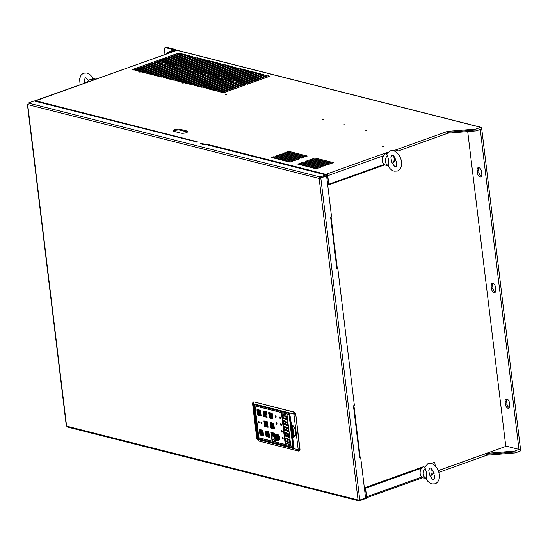 <?xml version="1.0" encoding="UTF-8"?>
<svg xmlns="http://www.w3.org/2000/svg" width="548" height="548" viewBox="0 0 548 548"><rect width="100%" height="100%" fill="white"/><g stroke="black" fill="none" stroke-linecap="round" stroke-linejoin="round"><path stroke-width="0.82" d="M263.218 432.769A0.637 0.37 -109.7 0 0 262.889 432.482L262.581 432.406A1.219 0.706 -109.7 0 0 261.711 431.29A1.219 0.706 -109.7 0 0 261.444 431.297A1.219 0.706 -109.7 0 0 261.273 431.413M274.192 434.975A1.219 0.706 -109.7 0 0 273.473 434.269A1.219 0.706 -109.7 0 0 273.205 434.276A1.219 0.706 -109.7 0 0 273.034 434.393M269.321 434.317A0.637 0.37 -109.7 0 0 268.993 434.03L268.684 433.954A1.219 0.706 -109.7 0 0 267.814 432.838A1.219 0.706 -109.7 0 0 267.547 432.845A1.219 0.706 -109.7 0 0 267.376 432.954M278.514 440.27A3.172 1.843 -109.7 0 0 278.583 440.256A3.172 1.843 -109.7 0 0 279.11 436.023A3.172 1.843 -109.7 0 0 278.281 434.852A3.172 1.843 -109.7 0 0 276.452 434.187L276.233 434.276M275.247 436.968L278.35 435.824L277.22 436.174L278.494 435.667L278.281 434.852M278.363 435.961L278.781 436.181L275.343 437.256L278.411 436.229M272.37 437.873L272.342 437.845A14.878 9.528 -164.1 0 1 271.65 436.941L271.698 436.633A3.021 1.754 -109.7 0 1 271.986 436.119A3.021 1.754 -109.7 0 1 274.486 436.804A3.021 1.754 -109.7 0 1 275.26 440.599A3.021 1.754 -109.7 0 1 274.966 441.126A3.021 1.754 -109.7 0 1 273.007 441.037A3.021 1.754 -109.7 0 1 272.904 440.941M272.007 436.085A3.035 1.76 70.3 0 1 272.445 435.77A3.035 1.76 70.3 0 1 274.747 437.14A3.035 1.76 70.3 0 1 275.295 440.599A3.035 1.76 70.3 0 1 274.493 441.483L272.808 440.866A2.692 1.569 70.3 0 0 274.541 440.962A2.692 1.569 70.3 0 0 274.555 440.948A2.692 1.569 70.3 0 0 274.343 437.414A2.692 1.569 70.3 0 0 271.911 436.455A2.692 1.569 70.3 0 0 271.897 436.475A2.671 1.548 70.3 0 0 271.897 436.503A2.671 1.548 70.3 0 0 271.65 436.941A2.692 1.569 70.3 0 1 271.897 436.475A2.671 1.548 70.3 0 1 274.322 437.434A2.671 1.548 70.3 0 1 274.534 440.928A2.671 1.548 70.3 0 1 274.521 440.948A2.671 1.548 70.3 0 1 272.438 440.469A2.671 1.548 70.3 0 1 271.548 437.304A2.692 1.569 70.3 0 1 271.541 437.297L271.541 437.297A2.692 1.569 70.3 0 0 272.808 440.866L271.541 437.311M275.384 441.181L277.651 440.318M275.548 440.996L277.151 440.339M278.774 439.804L275.534 440.859M276.582 440.325L275.665 440.626M276.589 440.311L277.398 440.01M275.795 440.503L278.911 439.448M276.733 440.044L275.767 440.366M275.781 440.304L279.007 439.174L275.781 440.304M275.85 440.003L277.822 439.414L275.836 440.071M275.932 439.886L279.048 438.804L275.877 439.749M278.083 439.017L278.487 438.571L275.891 439.414L278.521 438.667M275.952 439.537L277.774 439.037M278.151 438.647L275.87 439.058L278.261 438.379M275.939 439.174L278.172 438.558M277.555 438.482L279.028 437.729L275.822 438.695L278.898 437.763M275.897 438.804L278.226 438.16M277.021 438.277L275.74 438.325L278.911 437.283L275.74 438.325M277.288 437.784L278.87 437.03L277.069 437.763M275.719 438.242L278.87 437.03M278.843 436.934L275.637 437.955M275.589 437.674L278.706 436.55M275.432 437.311L278.363 436.468M275.302 437.181L278.363 436.057M274.404 435.934L277.48 434.756M274.219 435.872L277.172 434.612M273.973 435.722L277.014 434.352M273.726 435.612L276.699 434.304L273.651 435.496M277.055 435.413L274.651 436.167L277.055 435.4M274.589 436.105L277.596 434.941L274.507 436.119M278.144 435.496L274.959 436.626M277.096 435.831L277.829 435.194L274.74 436.359L277.973 435.27M274.884 436.427L277.178 435.715M277.966 435.359L277.24 435.783M278.357 435.66L275.158 436.927M175.12 50.909L175.031 50.183L168.113 52.656L167.613 53.594M174.148 49.93L167.188 52.423L168.113 52.656M166.318 54.06L167.188 52.423M174.141 49.841L165.037 47.539L164.284 48.69L164.989 54.533M175.031 50.183A1.706 0.507 -6.9 0 0 175.648 49.704A1.706 0.507 -6.9 0 0 175.257 49.443L166.16 47.135L165.037 47.539M96.03 79.2A6.124 4.644 104.2 0 0 94.975 78.933A6.124 4.644 104.2 0 0 90.81 81.07M87.338 82.316A5.686 4.309 104.2 0 1 88.769 80.056L92.187 79.035C93.372 78.782 93.475 78.672 92.502 78.72M80.124 84.892L79.57 78.802L81.166 74.898L83.604 73.137L86.865 73.014C89.399 73.727 91.502 75.645 93.167 78.761L94.975 78.933M391.608 161.893L390.93 157.536L391.813 155.42L392.238 155.433C394.492 153.796 398.478 167.044 395.759 166.448L395.341 166.434C394.848 166.948 393.608 165.434 391.608 161.893M392.526 163.804A5.686 4.309 -75.8 0 0 394.135 158.358A5.686 4.309 104.2 0 0 393.334 156.036M387.306 153.187A6.124 4.644 104.2 0 0 382.312 160.893A6.124 4.644 -75.8 0 0 386.032 165.243L387.84 165.414C389.539 168.565 391.642 170.483 394.142 171.168L397.403 171.044C405.362 167.058 400.896 152.961 393.437 150.707L390.169 150.83L386.621 154.598L387.32 155.714A5.686 4.309 104.2 0 0 385.422 161.475A5.686 4.309 -75.8 0 0 388.498 165.455C387.532 165.503 387.635 165.393 388.82 165.14M387.32 155.714C388.58 158.653 388.97 161.9 388.498 165.455M429.454 474.657L428.776 470.3L429.666 468.184L430.084 468.198C432.345 466.56 436.324 479.808 433.605 479.212L433.187 479.199C432.701 479.712 431.454 478.199 429.454 474.657M430.372 476.568A5.686 4.309 -75.8 0 0 431.982 471.122A5.686 4.309 104.2 0 0 431.18 468.8M425.159 465.951A6.124 4.644 104.2 0 0 420.158 473.657A6.124 4.644 -75.8 0 0 423.878 478.007L425.686 478.178C427.392 481.329 429.488 483.247 431.988 483.932L435.249 483.809C443.209 479.822 438.749 465.725 431.283 463.471L428.022 463.594L424.467 467.362L425.173 468.478A5.686 4.309 104.2 0 0 423.268 474.239A5.686 4.309 -75.8 0 0 426.351 478.219C425.378 478.267 425.488 478.157 426.666 477.904M425.173 468.478C426.426 471.417 426.824 474.664 426.351 478.219M397.423 150.282L397.903 151.077L447.915 133.191L476.226 130.883L480.993 129.177L480.274 129.677L518.963 449.381L505.756 446.031M394.813 151.221L397.793 150.152L397.903 151.077M438.215 470.588L505.797 446.415L467.697 131.575M438.249 470.67L486.658 453.354L514.976 451.045L519.346 449.244M477.466 173.134L477.13 170.359A3.418 1.987 -109.7 0 1 478.137 167.695A3.418 1.987 -109.7 0 1 481.445 171.456L481.781 174.23A3.418 1.987 -109.7 0 1 480.774 176.901A3.418 1.987 -109.7 0 1 477.466 173.134L478.959 172.599L478.623 169.825A3.418 1.987 70.3 0 1 478.979 167.695M481.425 176.367A3.418 1.987 70.3 0 1 478.959 172.599M491.46 288.803L491.124 286.029A3.418 1.987 -109.7 0 1 492.131 283.357A3.418 1.987 -109.7 0 1 495.44 287.125L495.776 289.899A3.418 1.987 -109.7 0 1 494.769 292.57A3.418 1.987 -109.7 0 1 491.46 288.803L492.953 288.269L492.618 285.494A3.418 1.987 70.3 0 1 492.981 283.364M495.419 292.029A3.418 1.987 70.3 0 1 492.953 288.269M505.462 404.472L505.119 401.698A3.418 1.987 -109.7 0 1 506.133 399.026A3.418 1.987 -109.7 0 1 509.441 402.787L509.777 405.568A3.418 1.987 -109.7 0 1 508.77 408.233A3.418 1.987 -109.7 0 1 505.462 404.472L506.955 403.938L506.619 401.163A3.418 1.987 70.3 0 1 506.975 399.026M509.421 407.698A3.418 1.987 70.3 0 1 506.955 403.938M479.884 129.575L480.274 129.677M447.805 132.287L447.915 133.191M393.498 150.721L447.593 131.369L447.709 132.294L476.116 129.958L476.226 130.883M514.976 451.045L515.086 451.977L486.768 454.278L486.658 453.354M438.832 472.397L486.788 455.237L486.672 454.313L515.086 451.977M519.737 449.339L518.963 449.381M480.63 129.307L481.021 129.41M447.593 131.369L475.911 129.061L480.774 127.328A0.973 0.74 -75.8 0 1 481.63 127.985L520.6 450.004A0.973 0.74 -75.8 0 1 519.963 451.196L515.106 452.936L514.99 452.004M475.911 129.061L476.02 129.992M205.699 144.953A1.219 0.925 104.2 0 0 204.979 144.836L206.528 144.658L325.889 174.908L320.094 176.983L319.142 178.436L27.688 104.572L66.603 426.125L358.056 499.988L319.142 178.436L326.615 175.99L331.547 216.707L330.608 217.035L330.725 217.967A1.219 0.363 173.1 0 0 331.163 217.625A1.219 0.363 173.1 0 0 330.882 217.433L330.67 217.515M331.163 217.625L337.205 267.588A1.219 0.363 173.1 0 1 336.767 267.931L336.691 268.924L337.815 268.52L354.385 405.472L353.268 405.876L353.563 406.732A1.219 0.363 173.1 0 0 354.008 406.39A1.219 0.363 173.1 0 0 353.727 406.205L353.323 406.349M431.194 463.45L434.776 462.259L435.222 465.889M422.775 466.944L365.324 487.494L366.468 496.981L365.502 497.324M384.737 164.866L328.704 184.909L327.56 175.422L326.238 175.894M393.752 161.639L394.327 161.434A1.219 0.706 -109.7 0 0 394.396 160.776L394.183 159.002M397.663 150.344L394.978 151.303M365.543 497.646L366.653 497.248L366.105 497.111M317.073 168.544L300.146 164.256L299.372 164.53M320.813 167.209L303.887 162.914L303.113 163.194M324.553 165.866L307.627 161.578L306.846 161.859M328.286 164.53L311.36 160.242L310.586 160.516M332.026 163.194L315.1 158.906L314.326 159.18M290.858 161.9L273.932 157.612L273.157 157.886M294.598 160.564L277.672 156.269L276.891 156.55M298.331 159.221L281.412 154.933L280.631 155.214M302.071 157.886L285.145 153.598L284.371 153.872M305.811 156.55L288.885 152.262L288.111 152.536M247.223 84.132L268.458 76.699M223.296 92.694L244.531 85.262M244.141 83.351L265.376 75.919M220.207 91.913L241.449 84.481M241.058 82.57L262.293 75.138M217.124 91.132L238.366 83.7M237.969 81.789L259.211 74.357M214.042 90.352L235.277 82.919M234.887 81.008L256.122 73.576M210.959 89.564L232.194 82.138M231.804 80.227L253.039 72.795M207.87 88.783L229.112 81.351M228.721 79.446L249.957 72.014M204.788 88.002L226.029 80.57M225.632 78.659L246.874 71.233M201.705 87.221L222.94 79.789M222.55 77.878L243.792 70.445M198.623 86.44L219.858 79.008M219.467 77.097L240.702 69.665M195.533 85.659L216.775 78.227M216.385 76.316L237.62 68.884M192.451 84.878L213.693 77.446M213.295 75.535L234.537 68.103M189.368 84.097L210.603 76.665M210.213 74.754L231.455 67.322M186.286 83.317L207.521 75.884M207.13 73.973L228.365 66.541M183.196 82.536L204.438 75.103M204.048 73.192L225.283 65.76M180.114 81.748L201.356 74.323M200.958 72.411L222.2 64.979M177.031 80.967L198.266 73.535M197.876 71.63L219.118 64.198M173.949 80.186L195.184 72.754M194.793 70.843L216.028 63.417M170.86 79.405L192.101 71.973M191.711 70.062L212.946 62.63M167.777 78.624L189.019 71.192M188.622 69.281L209.863 61.849M164.695 77.843L185.93 70.411M185.539 68.5L206.781 61.068M161.612 77.062L182.847 69.63M182.457 67.719L203.692 60.287M158.53 76.282L179.765 68.849M179.374 66.938L200.609 59.506M155.44 75.501L176.682 68.068M176.285 66.157L197.527 58.725M152.358 74.713L173.593 67.288M173.202 65.376L194.444 57.944M149.275 73.932L170.51 66.5M170.12 64.596L191.355 57.163M146.193 73.151L167.428 65.719M167.037 63.808L188.272 56.382M143.103 72.37L164.345 64.938M163.948 63.027L185.19 55.595M140.021 71.589L161.256 64.157M160.865 62.246L182.107 54.814M136.938 70.808L158.173 63.376M157.783 61.465L179.018 54.033M133.856 70.028L155.091 62.595M180.025 129.26L186.813 130.979A3.905 1.158 -6.9 0 1 187.697 131.582A3.905 1.158 -6.9 0 1 185.197 132.986A3.905 1.158 -6.9 0 1 180.833 133.116L174.045 131.397A3.905 1.158 -6.9 0 1 173.161 130.801A3.905 1.158 -6.9 0 1 175.661 129.397A3.905 1.158 -6.9 0 1 180.025 129.26L180.141 130.184A3.905 1.158 -6.9 0 0 173.545 131.219M187.423 132.082A3.905 1.158 -6.9 0 0 186.923 131.904L180.141 130.184M327.574 174.305L326.074 174.839L326.19 175.764L327.683 175.23L327.574 174.305L326.649 174.072L388.237 152.036M325.889 174.908L325.998 175.833L320.203 177.908L320.094 176.983L28.332 103.038L34.127 100.969L197.328 142.103M431.351 463.485L434.776 462.259M421.761 477.048L366.598 496.789L365.557 488.227A1.219 0.706 70.3 0 0 365.324 487.494M366.598 496.789A1.466 0.849 70.3 0 1 366.598 497.235M383.511 155.742L327.738 175.696A1.466 0.849 -109.7 0 0 327.642 175.244M394.026 157.742L393.882 156.536M328.704 184.909A1.219 0.706 -109.7 0 0 328.773 184.251L327.738 175.696M207.281 144.85A0.973 0.74 -75.8 0 1 207.774 144.405L206.247 144.761M206.219 144.583L200.671 143.172A1.466 0.432 -6.9 0 1 201 143.398A1.466 0.432 -6.9 0 1 200.472 143.809L204.979 144.836M365.201 498.146L365.269 498.707L366.763 498.173L366.653 497.248M486.788 455.237L515.106 452.936M300.037 163.331L297.79 164.133L316.299 168.818L318.539 168.017L300.037 163.331L300.146 164.256M303.77 161.989L301.53 162.79L320.032 167.483L322.279 166.681L303.77 161.989L303.887 162.914M307.51 160.653L305.27 161.454L323.772 166.147L326.019 165.345L307.51 160.653L307.627 161.578M311.25 159.317L309.01 160.119L327.512 164.811L329.759 164.003L311.25 159.317L311.36 160.242M314.99 157.975L312.744 158.783L331.252 163.468L333.492 162.667L314.99 157.975L315.1 158.906M273.815 156.687L271.575 157.488L290.077 162.174L292.324 161.372L273.815 156.687L273.932 157.612M277.555 155.344L275.315 156.153L293.817 160.838L296.064 160.037L277.555 155.344L277.672 156.269M281.295 154.009L279.055 154.81L297.557 159.502L299.804 158.701L281.295 154.009L281.412 154.933M285.035 152.673L282.795 153.474L301.297 158.167L303.544 157.358L285.035 152.673L285.145 153.598M288.775 151.337L286.529 152.139L305.037 156.824L307.277 156.022L288.775 151.337L288.885 152.262M382.483 146.748L383.669 146.775L382.483 146.748M365.475 130.212L366.667 130.239L365.475 130.212M343.884 124.739L345.076 124.773L343.884 124.739M322.299 119.265L323.484 119.3L322.299 119.265M225.379 94.708L226.564 94.736L225.379 94.708M182.196 83.762L183.388 83.796L182.196 83.762M139.021 72.822L140.206 72.85L139.021 72.822M244.148 84.269L245.997 84.735L223.563 92.763L221.714 92.29L244.148 84.269L244.264 85.193M268.082 75.706L269.931 76.179L247.497 84.2L245.648 83.734L268.082 75.706L268.191 76.631M241.065 83.488L242.915 83.954L220.481 91.982L218.631 91.509L241.065 83.488L241.175 84.413M264.992 74.925L266.842 75.398L244.408 83.419L242.559 82.954L264.992 74.925L265.109 75.85M237.983 82.707L239.832 83.173L217.398 91.201L215.549 90.728L237.983 82.707L238.092 83.632M261.91 74.144L263.759 74.61L241.326 82.638L239.476 82.173L261.91 74.144L262.019 75.069M234.893 81.926L236.75 82.392L214.309 90.42L212.46 89.947L234.893 81.926L235.01 82.851M258.827 73.364L260.677 73.829L238.243 81.858L236.394 81.385L258.827 73.364L258.937 74.288M231.811 81.138L233.66 81.611L211.227 89.632L209.377 89.166L231.811 81.138L231.927 82.07M255.745 72.583L257.594 73.048L235.161 81.077L233.311 80.604L255.745 72.583L255.854 73.507M228.728 80.357L230.578 80.83L208.144 88.851L206.295 88.386L228.728 80.357L228.838 81.282M252.655 71.802L254.505 72.268L232.071 80.296L230.222 79.823L252.655 71.802L252.772 72.726M225.646 79.576L227.495 80.049L205.062 88.07L203.212 87.605L225.646 79.576L225.755 80.501M249.573 71.021L251.422 71.487L228.989 79.515L227.139 79.042L249.573 71.021L249.683 71.946M222.556 78.796L224.413 79.268L201.979 87.29L200.123 86.824L222.556 78.796L222.673 79.72M246.49 70.233L248.34 70.706L225.906 78.734L224.057 78.261L246.49 70.233L246.6 71.165M219.474 78.015L221.324 78.487L198.89 86.509L197.04 86.043L219.474 78.015L219.59 78.939M243.408 69.452L245.257 69.925L222.824 77.946L220.974 77.48L243.408 69.452L243.518 70.377M216.392 77.234L218.241 77.7L195.807 85.728L193.958 85.262L216.392 77.234L216.501 78.159M240.319 68.671L242.175 69.144L219.734 77.165L217.885 76.699L240.319 68.671L240.435 69.596M213.309 76.453L215.159 76.919L192.725 84.947L190.875 84.474L213.309 76.453L213.419 77.378M237.236 67.89L239.086 68.363L216.652 76.384L214.802 75.919L237.236 67.89L237.346 68.815M210.22 75.672L212.076 76.138L189.642 84.166L187.786 83.693L210.22 75.672L210.336 76.597M234.154 67.109L236.003 67.582L213.569 75.603L211.72 75.138L234.154 67.109L234.263 68.034M207.137 74.891L208.987 75.357L186.553 83.385L184.703 82.912L207.137 74.891L207.254 75.816M231.071 66.329L232.921 66.794L210.487 74.823L208.637 74.357L231.071 66.329L231.181 67.253M204.055 74.11L205.904 74.576L183.47 82.604L181.621 82.132L204.055 74.11L204.164 75.035M227.982 65.548L229.838 66.013L207.397 74.042L205.548 73.569L227.982 65.548L228.098 66.472M200.972 73.322L202.822 73.795L180.388 81.816L178.538 81.351L200.972 73.322L201.082 74.247M224.899 64.767L226.749 65.233L204.315 73.261L202.465 72.788L224.899 64.767L225.009 65.692M197.883 72.542L199.739 73.014L177.305 81.035L175.449 80.57L197.883 72.542L197.999 73.466M221.817 63.986L223.666 64.452L201.232 72.48L199.383 72.007L221.817 63.986L221.926 64.911M194.8 71.761L196.65 72.233L174.216 80.255L172.367 79.789L194.8 71.761L194.917 72.685M218.734 63.205L220.584 63.671L198.15 71.699L196.3 71.226L218.734 63.205L218.844 64.13M191.718 70.98L193.567 71.452L171.134 79.474L169.284 79.008L191.718 70.98L191.827 71.904M215.645 62.417L217.501 62.89L195.061 70.911L193.211 70.445L215.645 62.417L215.761 63.349M188.635 70.199L190.485 70.665L168.051 78.693L166.202 78.227L188.635 70.199L188.745 71.124M212.562 61.636L214.412 62.109L191.978 70.13L190.129 69.665L212.562 61.636L212.672 62.561M185.546 69.418L187.402 69.884L164.969 77.912L163.112 77.439L185.546 69.418L185.662 70.343M209.48 60.855L211.329 61.328L188.896 69.349L187.046 68.884L209.48 60.855L209.589 61.78M182.463 68.637L184.313 69.103L161.879 77.131L160.03 76.658L182.463 68.637L182.58 69.562M206.397 60.075L208.247 60.547L185.813 68.569L183.964 68.103L206.397 60.075L206.507 60.999M179.381 67.856L181.23 68.322L158.797 76.35L156.947 75.877L179.381 67.856L179.491 68.781M203.308 59.294L205.164 59.759L182.724 67.788L180.874 67.322L203.308 59.294L203.424 60.218M176.298 67.075L178.148 67.541L155.714 75.569L153.865 75.097L176.298 67.075L176.408 68M200.226 58.513L202.075 58.979L179.641 67.007L177.792 66.534L200.226 58.513L200.335 59.437M173.209 66.287L175.065 66.76L152.632 74.781L150.775 74.316L173.209 66.287L173.326 67.219M197.143 57.732L198.993 58.198L176.559 66.226L174.709 65.753L197.143 57.732L197.253 58.657M170.127 65.507L171.976 65.979L149.542 74.001L147.693 73.535L170.127 65.507L170.243 66.431M194.061 56.951L195.91 57.417L173.476 65.445L171.627 64.972L194.061 56.951L194.17 57.876M167.044 64.726L168.894 65.198L146.46 73.22L144.61 72.754L167.044 64.726L167.154 65.65M190.971 56.17L192.828 56.636L170.387 64.664L168.537 64.191L190.971 56.17L191.088 57.095M163.962 63.945L165.811 64.417L143.377 72.439L141.528 71.973L163.962 63.945L164.071 64.87M187.889 55.382L189.738 55.855L167.304 63.883L165.455 63.41L187.889 55.382L188.005 56.314M160.872 63.164L162.729 63.637L140.295 71.658L138.439 71.192L160.872 63.164L160.989 64.089M184.806 54.601L186.656 55.074L164.222 63.095L162.372 62.63L184.806 54.601L184.916 55.526M157.79 62.383L159.639 62.849L137.206 70.877L135.356 70.404L157.79 62.383L157.906 63.308M181.724 53.82L183.573 54.293L161.139 62.314L159.29 61.849L181.724 53.82L181.833 54.745M154.707 61.602L156.557 62.068L134.123 70.096L132.274 69.623L154.707 61.602L154.817 62.527M178.634 53.04L180.491 53.512L158.05 61.534L156.201 61.068L178.634 53.04L178.751 53.964M176.12 50.642A1.219 0.706 70.3 0 1 176.333 50.478A1.219 0.706 70.3 0 1 176.607 50.471L175.833 50.272L175.881 50.642M176.607 50.471L34.325 101.017M175.833 50.272L176.209 50.142A0.973 0.74 -75.8 0 1 176.559 50.121L481.123 127.307M207.774 144.405L326.053 174.38L325.32 174.764M196.801 142.192A0.973 0.74 -75.8 0 1 197.287 141.747L35.832 100.825L34.312 100.901M326.074 174.839L325.307 174.648M35.832 100.825A0.973 0.74 104.2 0 0 35.339 101.277M207.158 144.247L207.226 144.836M365.016 498.214L365.078 498.776L359.283 500.851L359.2 500.146M298.139 449.038L293.981 414.706A0.733 0.425 -109.7 0 0 293.44 413.891L253.621 403.801A0.733 0.425 -109.7 0 0 253.238 404.376L257.396 438.715A0.733 0.425 -109.7 0 0 257.944 439.523L297.763 449.62A0.733 0.425 -109.7 0 0 298.139 449.038L299.968 449.045L295.81 414.706L299.667 449.155L298.407 451.073L258.505 440.962L256.731 438.352L252.628 404.102M299.968 449.045A2.439 1.418 70.3 0 1 299.249 450.949A2.439 1.418 70.3 0 1 299.092 450.99M253.484 401.999A2.439 1.418 70.3 0 1 253.628 401.931A2.439 1.418 70.3 0 1 254.169 401.91L293.694 412.11L295.516 414.815L293.981 414.706M293.44 413.891L293.988 412.007L254.169 401.91M293.988 412.007A2.439 1.418 70.3 0 1 295.81 414.706M27.688 104.572L28.332 103.038M67.52 426.906L66.794 425.823M359.68 457.265L360.659 457.292L365.585 498.009L359.789 500.077L358.056 499.988L359.283 500.851L358.796 500.865L67.13 426.947M319.142 178.436L320.82 178.066L359.789 500.077M360.659 457.292L359.721 457.628L359.611 456.703A1.219 0.363 173.1 0 0 360.05 456.361L354.008 406.39M205.418 144.809L201.102 143.72A1.219 0.925 104.2 0 0 200.664 143.74M326.615 175.99L320.203 177.908M336.65 268.561L337.815 268.52M299.249 450.949L298.407 451.073L297.763 449.62M257.944 439.523L257.396 438.715M253.238 404.376L252.607 403.945L252.854 402.438L253.868 402.02L253.621 403.801M291.084 424.337L291.091 424.385C293.776 425.81 295.427 428.303 296.036 431.865C296.276 435.338 295.146 437.126 292.646 437.229L293.714 446.079A2.391 1.391 70.3 0 1 292.481 447.963L259.17 439.523A2.391 1.391 70.3 0 1 257.382 436.866L253.69 406.335A2.391 1.391 70.3 0 1 254.923 404.445L288.234 412.891A2.391 1.391 70.3 0 1 290.022 415.542L291.454 424.727M293.927 435.811L292.639 437.174M296.098 432.927L294.646 436.222L292.865 436.66L292.611 437.208L293.707 446.024L293.084 447.764A2.247 1.308 -109.7 0 0 293.714 446.846M293.981 435.667L295.468 435.201M277.089 435.756L278.213 435.283M274.096 435.708L277.343 434.502M275.623 437.763L278.405 436.763M275.911 438.893L279.035 437.811M275.945 439.263L278.973 438.229M275.952 439.626L278.179 438.873M277.959 439.284L279.062 438.838M275.925 439.969L278.247 439.188M275.685 440.763L278.131 439.969M277.151 440.407L277.768 440.27M275.507 441.044L278 440.236M275.336 441.222L278.11 440.297M275.144 441.352L278.302 440.277M275.192 441.325L278.295 440.325M275.473 437.4L278.48 436.304M277.165 434.523L274.158 435.749M273.842 435.571L276.898 434.379L273.904 435.598M275.295 437.051L278.398 435.907M274.986 441.421L277.617 440.578M278.918 439.475L275.774 440.571M279.007 439.174L278.165 439.318L279.281 438.989M277.822 439.414L278.165 439.318M277.021 438.242L278.946 437.325M278.802 437.53L277.733 437.934M275.822 438.421L278.966 437.42M274.712 433.578L272.281 432.961A0.637 0.37 -109.7 0 0 272.144 432.961L271.692 433.125A0.637 0.37 70.3 0 0 271.507 433.619L271.657 434.845A0.637 0.37 70.3 0 0 272.13 435.55L272.623 435.742M274.822 436.359L277.918 435.201M275.048 436.653L278.192 435.571M273.589 435.482L276.699 434.304M276.528 434.352L273.404 435.441M273.342 435.441L276.445 434.249M276.281 434.331L273.164 435.434M273.103 435.441L276.199 434.242M276.048 434.359L272.931 435.475M272.719 435.564L275.959 434.283M274.349 435.886L277.418 434.708M272.288 438.153L272.178 438.058A15.029 9.474 -163.3 0 1 271.39 437.037L271.452 437.126M272.342 437.845A14.878 9.528 -164.1 0 1 271.568 436.831L271.466 436.434A3.459 2.014 -109.7 0 0 271.445 436.516L271.527 436.427M278.398 436.749L278.98 436.646M277.062 437.845L278.829 437.009M277.398 437.626L279.11 437.03M277.774 438.099L279.227 437.523M278.247 438.427L279.302 438.003L278.226 438.201M277.548 438.551L279.302 438.003M278.911 438.277L279.309 438.092M277.829 438.996L279.316 438.558L278.487 438.571M278.185 438.804L279.322 438.469M278.096 438.955L279.316 438.558M278.905 439.969L277.754 440.119M277.528 440.51L278.062 440.229M277.651 440.455L278.692 440.202M277.37 440.633L278.466 440.243M277.507 440.592L278.439 440.366M277.466 440.626L278.199 440.345M278.336 436.249L278.733 436.098M278.391 436.461L278.781 436.181M279.083 439.667L278.268 439.736M289.488 439.811L287.762 438.975L289.454 439.825L289.193 440.291L289.454 439.825M286.083 442.017L285.898 441.565M288.782 433.982L287.056 433.146L288.748 433.995L288.488 434.461L288.748 433.995M286.864 435.756L286.974 436.407L286.899 435.742L285.577 435.078L286.899 435.742M285.378 436.187L285.227 435.722M288.077 428.152L286.351 427.317L288.043 428.166L287.782 428.632L288.043 428.166M284.652 430.365L284.487 429.906M287.371 422.323L285.686 421.474L287.337 422.33L287.077 422.803L287.337 422.33M283.946 424.536L283.816 424.063M286.666 416.487L284.939 415.658L286.631 416.501L286.371 416.973L286.631 416.501M283.165 418.234L283.241 418.706L283.165 418.234M284.987 416.377L285.07 418.645L285.029 416.37M284.748 418.268L284.857 418.919L284.782 418.254L283.46 417.59L284.782 418.254M287.104 419.85L286.851 416.802L287.104 419.85L286.446 417.096L286.748 416.706M286.673 419.199L285.309 418.549L286.673 419.199L286.988 419.987L285.378 419.179L285.309 418.549M283.104 415.432L283.049 417.871L283.391 417.466L282.693 414.72L283.145 415.418M284.453 415.377L282.809 414.583L284.453 415.377L284.487 416.021L283.165 415.357L282.809 414.583M285.693 422.213L285.775 424.474L285.734 422.2M285.453 424.097L285.563 424.748L285.487 424.084L284.165 423.419L285.487 424.084M287.81 425.68L287.556 422.631L287.81 425.68L287.152 422.926L287.453 422.535M287.378 425.029L286.015 424.378L287.378 425.029L287.693 425.817L286.083 425.008L286.015 424.378M283.809 421.261L283.754 423.7L284.097 423.296L283.398 420.549L283.85 421.248M285.159 421.207L283.515 420.412L285.159 421.207L285.193 421.857L283.871 421.186L283.515 420.412M286.399 428.043L286.481 430.303L286.44 428.029M286.159 429.927L286.268 430.577L286.193 429.913L284.871 429.248L286.193 429.913M288.515 431.509L288.262 428.461L288.515 431.509L287.858 428.755L288.159 428.365M288.084 430.858L286.72 430.207L288.084 430.858L288.399 431.646L286.789 430.838L286.72 430.207M284.515 427.091L284.46 429.529L284.802 429.125L284.104 426.385L284.556 427.077M285.864 427.043L284.22 426.241L285.864 427.043L285.898 427.687L284.576 427.015L284.22 426.241M288.789 436.688L287.426 436.037L288.789 436.688L289.104 437.475L287.495 436.667L287.426 436.037M285.261 432.906L284.809 432.214L285.508 434.954L285.166 435.359L284.809 432.214M286.57 432.872L284.926 432.077L286.57 432.872L286.604 433.516L285.282 432.852L284.926 432.077M287.81 439.702L287.892 441.962L287.851 439.688M287.57 441.585L287.679 442.236L287.604 441.572L286.282 440.907L287.604 441.572M289.926 443.168L289.673 440.119L289.926 443.168L289.269 440.414L289.57 440.023M289.495 442.517L288.132 441.866L289.495 442.517L289.81 443.305L288.2 442.496L288.132 441.866M285.926 438.749L285.871 441.188L286.214 440.784L285.515 438.044L285.967 438.743M287.275 438.701L285.631 437.907L287.275 438.701L287.31 439.345L285.988 438.681L285.631 437.907M287.145 433.858L287.186 436.133L286.844 433.42M289.221 437.338L288.967 434.29L289.221 437.338L288.563 434.585L288.865 434.194M281.898 413.767L285.453 443.195L290.591 444.497M289.193 440.291L287.871 439.626L287.762 438.975M288.488 434.461L287.166 433.797L287.056 433.146M286.974 436.407L285.282 435.557L285.542 435.091M287.782 428.632L286.46 427.967L286.351 427.317M287.077 422.803L285.755 422.138L285.645 421.487M286.371 416.973L285.049 416.309L284.939 415.658M283.275 418.693L283.076 418.247M285.07 418.645L284.727 415.932M284.857 418.919L283.165 418.069L283.426 417.603M286.631 419.213L287.042 419.919M283.049 417.871L282.693 414.72M284.419 415.391L284.693 415.795M285.775 424.474L285.433 421.761M285.563 424.748L283.871 423.899L284.131 423.433M287.337 425.043L287.748 425.748M283.754 423.7L283.398 420.549M285.124 421.22L285.398 421.624M286.481 430.303L286.138 427.591M286.268 430.577L284.576 429.728L284.837 429.262M288.043 430.872L288.454 431.577M284.46 429.529L284.104 426.385M285.83 427.05L286.104 427.454M288.748 436.701L289.159 437.407M285.22 432.92L285.508 434.954M285.467 434.968L285.166 435.359M286.536 432.886L286.81 433.283M287.892 441.962L287.549 439.249M287.679 442.236L285.988 441.387L286.248 440.921M289.454 442.531L289.865 443.236M285.871 441.188L285.515 438.044M287.241 438.715L287.515 439.112M287.104 433.872L287.392 435.9M293.077 434.756L293.31 436.359M291.94 425.022L293.125 434.824M292.735 446.312A0.733 0.425 70.3 0 1 292.605 446.312L259.3 437.866A0.733 0.425 70.3 0 1 258.752 437.057L255.053 406.52A0.733 0.425 70.3 0 1 255.238 405.958M267.184 424.748L266.712 424.495L267.02 424.125A0.637 0.37 70.3 0 1 267.493 424.83L267.636 426.049A0.637 0.37 70.3 0 1 267.308 426.55L264.52 425.865L264.663 426.447L268.068 427.289L267.465 422.782L264.67 422.083L264.78 423.426L265.253 423.679L264.944 424.049A0.637 0.37 70.3 0 1 264.472 423.344L264.321 422.118A0.637 0.37 70.3 0 1 264.65 421.618L267.438 422.303L267.301 421.734L263.896 420.885L264.492 425.392L267.287 426.091L267.184 424.748M273.479 426.344L273.007 426.091L273.308 425.721A0.637 0.37 70.3 0 1 273.788 426.426L273.932 427.646A0.637 0.37 70.3 0 1 273.603 428.146L270.815 427.461L270.952 428.043L274.363 428.885L273.76 424.371L270.965 423.673L271.075 425.022L271.548 425.275L271.239 425.645A0.637 0.37 70.3 0 1 270.767 424.94L270.616 423.714A0.637 0.37 70.3 0 1 270.945 423.214L273.733 423.899L273.596 423.33L270.191 422.481L270.787 426.981L273.582 427.68L273.479 426.344M261.403 422.166A0.829 0.479 -109.7 0 0 261.218 422.172A0.829 0.479 -109.7 0 0 260.999 422.967A0.829 0.479 -109.7 0 0 261.588 423.741A0.829 0.479 -109.7 0 0 261.773 423.734A0.829 0.479 -109.7 0 0 261.992 422.94A0.829 0.479 -109.7 0 0 261.403 422.166M258.786 421.501A0.829 0.479 -109.7 0 0 258.601 421.508A0.829 0.479 -109.7 0 0 258.382 422.303A0.829 0.479 -109.7 0 0 258.971 423.077A0.829 0.479 -109.7 0 0 259.156 423.07A0.829 0.479 -109.7 0 0 259.375 422.275A0.829 0.479 -109.7 0 0 258.786 421.501M275.521 415.836A0.829 0.479 -109.7 0 0 275.336 415.843A0.829 0.479 -109.7 0 0 275.117 416.638A0.829 0.479 -109.7 0 0 275.713 417.405A0.829 0.479 -109.7 0 0 275.891 417.405A0.829 0.479 -109.7 0 0 276.11 416.603A0.829 0.479 -109.7 0 0 275.521 415.836M276.35 422.7A0.829 0.479 -109.7 0 0 276.165 422.7A0.829 0.479 -109.7 0 0 275.945 423.501A0.829 0.479 -109.7 0 0 276.541 424.268A0.829 0.479 -109.7 0 0 276.726 424.262A0.829 0.479 -109.7 0 0 276.946 423.467A0.829 0.479 -109.7 0 0 276.35 422.7M282.528 437.407A0.829 0.479 -109.7 0 0 282.343 437.407A0.829 0.479 -109.7 0 0 282.124 438.208A0.829 0.479 -109.7 0 0 282.72 438.975A0.829 0.479 -109.7 0 0 282.905 438.969A0.829 0.479 -109.7 0 0 283.124 438.174A0.829 0.479 -109.7 0 0 282.528 437.407M287.036 415.069L290.618 444.681L285.097 443.284L281.514 413.672L287.036 415.069M280.062 416.987A0.829 0.479 -109.7 0 0 279.877 416.994A0.829 0.479 -109.7 0 0 279.658 417.788A0.829 0.479 -109.7 0 0 280.247 418.556A0.829 0.479 -109.7 0 0 280.432 418.556A0.829 0.479 -109.7 0 0 280.651 417.754A0.829 0.479 -109.7 0 0 280.062 416.987M280.891 423.851A0.829 0.479 -109.7 0 0 280.706 423.851A0.829 0.479 -109.7 0 0 280.487 424.652A0.829 0.479 -109.7 0 0 281.083 425.419A0.829 0.479 -109.7 0 0 281.261 425.412A0.829 0.479 -109.7 0 0 281.48 424.618A0.829 0.479 -109.7 0 0 280.891 423.851M281.713 430.625A0.829 0.479 -109.7 0 0 281.528 430.632A0.829 0.479 -109.7 0 0 281.309 431.427A0.829 0.479 -109.7 0 0 281.898 432.201A0.829 0.479 -109.7 0 0 282.083 432.194A0.829 0.479 -109.7 0 0 282.302 431.399A0.829 0.479 -109.7 0 0 281.713 430.625M260.684 432.427L260.369 432.571A0.637 0.37 70.3 0 1 259.896 431.865L259.745 430.639A0.637 0.37 70.3 0 1 260.074 430.139L262.862 430.824L262.725 430.249L259.32 429.399L259.916 433.913L262.711 434.612L262.608 433.269L262.136 433.016L262.437 432.646A0.637 0.37 70.3 0 1 262.917 433.345L263.061 434.571A0.637 0.37 70.3 0 1 262.732 435.071L259.944 434.386L260.081 434.961L263.492 435.811L263.074 431.571L260.095 430.605L260.204 431.94L261.136 432.605M272.171 415.617A0.637 0.37 70.3 0 1 271.842 416.117L271.479 416.028L271.863 415.542L271.603 414.151L268.787 413.452L269.39 417.966L272.74 418.816L272.671 418.234L269.952 417.549A0.637 0.37 70.3 0 1 269.479 416.843L269.328 415.617A0.637 0.37 70.3 0 1 269.657 415.117L270.02 415.206L269.637 415.692L269.897 417.083L272.712 417.781L272.109 413.274L268.753 412.425L268.828 413L271.548 413.692A0.637 0.37 70.3 0 1 272.02 414.391L272.171 415.617L272.527 415.494M266.513 414.185A0.637 0.37 70.3 0 1 266.184 414.685L265.821 414.596L266.205 414.11L265.944 412.719L263.129 412.021L263.732 416.528L267.082 417.377L267.013 416.802L264.294 416.11A0.637 0.37 70.3 0 1 263.821 415.411L263.67 414.185A0.637 0.37 70.3 0 1 263.999 413.685L264.362 413.774L263.978 414.261L264.239 415.651L267.054 416.35L266.451 411.836L263.095 410.986L263.163 411.569L265.89 412.254A0.637 0.37 70.3 0 1 266.362 412.959L266.513 414.185L266.869 414.055M257.567 412.637A0.637 0.37 70.3 0 1 257.896 412.137L259.471 413.761L257.916 412.603L258.135 414.103L260.951 414.802L260.348 410.294L256.991 409.438L257.067 410.02L259.786 410.712A0.637 0.37 70.3 0 1 260.259 411.411L260.41 412.637A0.637 0.37 70.3 0 1 260.081 413.137L259.718 413.048L260.101 412.562L259.841 411.171L257.026 410.473L257.629 414.987L260.978 415.836L260.91 415.254L258.19 414.569A0.637 0.37 70.3 0 1 257.718 413.863L257.567 412.637M271.692 433.125A0.637 0.37 70.3 0 1 271.835 433.119L274.623 433.81L274.486 433.228L271.082 432.386L271.445 436.509M274.856 434.715L271.856 433.584L272.514 435.715M268.225 434.338L268.541 434.194A0.637 0.37 70.3 0 1 269.02 434.893L269.164 436.119A0.637 0.37 70.3 0 1 268.835 436.619L266.047 435.934L266.184 436.509L269.595 437.359L268.993 432.845L266.198 432.153L266.307 433.489L266.78 433.742L266.472 434.112A0.637 0.37 70.3 0 1 265.999 433.413L265.849 432.187A0.637 0.37 70.3 0 1 266.177 431.687L268.897 432.379L268.828 431.797L265.424 430.947L265.842 435.187L268.815 436.16L268.602 434.653L267.547 434.235M268.684 433.954L268.178 434.098M268.842 435.9L265.842 435.187M268.164 435.16A1.219 0.706 -109.7 0 0 268.369 435.139A1.219 0.706 -109.7 0 0 268.691 434.749M269.054 432.139L266.623 431.523A0.637 0.37 -109.7 0 0 266.376 431.619M266.623 432.249L266.808 433.454M269.089 436.53L269.287 436.461A0.637 0.37 -109.7 0 0 269.561 436.331M266.403 436.009L266.636 436.352L266.184 436.509M266.047 431.091L266.116 431.66M266.41 434.091L266.554 435.318M267.369 433.961L267.445 432.968L266.773 433.728L267.445 432.968L268.308 434.085M268.362 434.55L267.719 435.283L266.835 434.208M266.664 436.222L269.643 436.975M259.944 429.543L260.012 430.118M260.307 432.543L260.451 433.776M260.547 434.516L263.54 435.427M292.18 428.331L292.591 432.187M292.817 434.043L293.187 433.913L292.269 426.358L291.899 426.495M292.269 426.358L292.728 426.721L293.577 433.769L293.187 433.913M291.981 426.241L292.762 426.707L293.461 433.961M292.372 431.995L292.769 432.119M263.937 413.658L263.752 412.165M267.205 417.001L264.239 416.09M257.834 412.11L257.649 410.616M261.101 415.453L258.135 414.548M260.088 412.466L259.663 412.582M258.848 412.445L258.923 411.452L259.793 412.569M259.642 413.644A1.219 0.706 -109.7 0 0 259.848 413.624A1.219 0.706 -109.7 0 0 260.197 413.144M260.56 410.836A0.637 0.37 -109.7 0 0 260.231 410.548L257.286 409.514M260.334 413.048L260.526 412.98A0.637 0.37 -109.7 0 0 260.807 412.85M261.012 414.562L258.581 413.945L258.361 412.85M260.04 412.082L260.04 412.082A1.219 0.706 -109.7 0 0 259.026 411.329A1.219 0.706 -109.7 0 0 258.855 411.438M258.279 412.185L259.026 411.329M266.191 414.014L265.766 414.13M264.951 413.993L265.026 413L265.89 414.117M265.951 414.583L265.307 415.315L264.417 414.24M265.746 415.192A1.219 0.706 -109.7 0 0 265.951 415.172A1.219 0.706 -109.7 0 0 266.301 414.685M266.664 412.384A0.637 0.37 -109.7 0 0 266.335 412.096L263.389 411.062M266.438 414.596L266.629 414.528A0.637 0.37 -109.7 0 0 266.91 414.391M267.116 416.103L264.684 415.487L264.465 414.398M266.143 413.63L266.143 413.63A1.219 0.706 -109.7 0 0 265.129 412.877A1.219 0.706 -109.7 0 0 264.958 412.987M264.383 413.733L265.129 412.877M280.679 418.172A0.829 0.479 70.3 0 1 280.302 417.124M281.508 425.036A0.829 0.479 70.3 0 1 281.131 423.988M282.33 431.817A0.829 0.479 70.3 0 1 281.953 430.769M283.152 438.592A0.829 0.479 70.3 0 1 282.775 437.544M276.966 423.885A0.829 0.479 70.3 0 1 276.596 422.837M276.137 417.028A0.829 0.479 70.3 0 1 275.76 415.98M268.116 426.906L265.122 425.995M265.026 425.248L264.883 424.029M264.588 421.59L264.52 421.028M259.403 422.693A0.829 0.479 70.3 0 1 259.026 421.645M262.019 423.357A0.829 0.479 70.3 0 1 261.643 422.309M264.883 425.947L264.663 426.447M267.561 426.46L267.76 426.392A0.637 0.37 -109.7 0 0 268.041 426.262M267.794 424.255A0.637 0.37 -109.7 0 0 267.465 423.967L266.657 424.036M265.842 423.892L265.917 422.898L266.787 424.022M266.835 424.481L266.198 425.214L265.307 424.145M266.636 425.09A1.219 0.706 -109.7 0 0 266.842 425.07A1.219 0.706 -109.7 0 0 267.164 424.679M265.095 422.179L265.28 423.385M267.157 423.885A1.219 0.706 -109.7 0 0 266.02 422.768A1.219 0.706 -109.7 0 0 265.849 422.885M267.314 425.83L264.314 425.118M267.534 422.07L265.102 421.453A0.637 0.37 -109.7 0 0 264.848 421.549M265.273 423.638L266.02 422.768M267.362 423.94L267.054 423.57M271.705 432.523L271.774 433.098M272.068 435.523L272.123 435.975M272.459 435.139L273.103 434.406L273.027 435.393M272.466 434.886L272.281 433.68M274.411 428.502L271.418 427.591M271.322 426.844L271.178 425.625M270.883 423.186L270.815 422.624M273.61 427.426L270.609 426.714M272.931 426.687A1.219 0.706 -109.7 0 0 273.137 426.666A1.219 0.706 -109.7 0 0 273.459 426.276M273.822 423.666L271.39 423.049A0.637 0.37 -109.7 0 0 271.144 423.145M271.39 423.775L271.575 424.981M274.089 425.844A0.637 0.37 -109.7 0 0 273.76 425.563L273.452 425.481A1.219 0.706 -109.7 0 0 272.315 424.364A1.219 0.706 -109.7 0 0 272.144 424.481M273.856 428.057L274.055 427.988A0.637 0.37 -109.7 0 0 274.329 427.858M271.171 427.536L271.404 427.878L270.952 428.043M271.623 425.693L272.76 426.796L271.623 425.693M272.192 425.947L272.466 426.81M271.568 425.234L272.212 424.495L272.137 425.481M273.452 425.481L272.952 425.632M273.658 425.536L273.349 425.166M269.595 415.096L269.411 413.596M272.863 418.432L269.897 417.528M271.849 415.446L271.424 415.562M270.609 415.425L270.685 414.432L271.548 415.548M270.096 415.631L270.938 416.747L270.096 415.631M271.404 416.624A1.219 0.706 -109.7 0 0 271.609 416.603A1.219 0.706 -109.7 0 0 271.959 416.124M272.322 413.815A0.637 0.37 -109.7 0 0 271.993 413.528L269.047 412.493M272.096 416.028L272.288 415.959A0.637 0.37 -109.7 0 0 272.568 415.829M272.774 417.542L270.342 416.925L270.123 415.829M271.801 415.062L271.801 415.062A1.219 0.706 -109.7 0 0 270.787 414.309A1.219 0.706 -109.7 0 0 270.616 414.425M270.411 414.446L270.02 415.206L270.787 414.309M262.739 434.352L259.738 433.639M262.06 433.619A1.219 0.706 -109.7 0 0 262.266 433.591A1.219 0.706 -109.7 0 0 262.588 433.201M262.951 430.598L260.526 429.981A0.637 0.37 -109.7 0 0 260.273 430.07M260.519 430.701L260.704 431.906M262.985 434.982L263.184 434.913A0.637 0.37 -109.7 0 0 263.458 434.783M260.3 434.461L260.533 434.804L260.081 434.961M262.581 432.406L262.081 432.55M260.697 432.16L261.341 431.42L262.204 432.543M262.259 433.002L261.622 433.735L260.732 432.66M268.561 433.598L268.342 433.235M291.611 426.029L292.242 425.803L292.166 425.159M285.453 443.154L285.097 443.284M293.502 436.201L293.283 434.441L292.659 434.667M261.444 431.297L261.067 431.434L261.266 432.413M273.205 434.276L272.829 434.413L273.966 435.523M274.932 441.339L274.493 441.483A3.035 1.76 70.3 0 1 273.952 441.51M478.623 169.825L477.13 170.359M492.618 285.494L491.124 286.029M506.619 401.163L505.119 401.698M421.583 468.184L365.557 488.227M394.396 160.776L393.964 160.934M384.114 164.455L328.773 184.251M433.817 472.739L431.872 473.438M186.813 130.979L186.923 131.904M480.774 127.328L176.209 50.142M330.725 217.967L336.767 267.931M353.563 406.732L359.611 456.703M256.731 438.352L252.607 403.945M254.964 404.527A2.247 1.308 -109.7 0 0 254.567 404.554A2.247 1.308 -109.7 0 0 253.888 406.315L257.587 436.852A2.247 1.308 -109.7 0 0 259.266 439.345L292.57 447.785A2.247 1.308 -109.7 0 0 293.084 447.764M292.481 447.963L292.988 447.627M292.844 436.694L293.947 435.687M253.69 406.335L254.101 406.239M257.382 436.866L257.8 436.777M259.17 439.523L259.594 439.215M288.947 413.308A2.247 1.308 -109.7 0 0 288.358 412.987L290.015 415.487M288.269 412.966L254.998 404.547L288.234 412.891M254.923 404.445L254.567 404.554M290.022 415.542L291.31 424.714C292.762 425.974 294.023 424.953 295.927 431.79L296.016 431.694M296.036 431.865L294.646 436.222M273.377 439.332L273.075 438.804L273.377 439.332M271.644 436.366L271.411 436.962A15.029 9.624 15.9 0 0 272.198 437.982L271.37 436.941A2.98 1.733 70.3 0 1 271.39 436.866L271.561 436.79M291.221 424.666L292.694 436.838M289.981 415.446L289.899 415.439A1.932 1.123 70.3 0 0 288.454 413.302L288.597 413.103M254.162 405.678A2.076 1.206 70.3 0 1 254.758 404.705A2.076 1.206 70.3 0 1 255.238 404.684L288.549 413.124A2.076 1.206 70.3 0 1 288.721 413.185M292.468 446.456A0.836 0.486 -109.7 0 0 292.899 445.798L289.207 415.268A0.836 0.486 -109.7 0 0 288.584 414.343L255.272 405.904A0.836 0.486 -109.7 0 0 254.841 406.554L258.54 437.092A0.836 0.486 -109.7 0 0 259.156 438.016L292.529 446.339A0.733 0.425 -109.7 0 0 292.701 446.332L292.701 446.332A0.733 0.425 -109.7 0 0 292.906 446.038M289.899 415.439L293.591 445.976A1.932 1.123 70.3 0 1 292.598 447.497L259.286 439.058A1.932 1.123 70.3 0 1 257.841 436.92L254.149 406.383A1.932 1.123 70.3 0 1 255.149 404.862L288.454 413.302M259.314 439.126A2.076 1.206 70.3 0 1 258.772 438.777M259.286 439.058L292.625 447.572M293.523 447.332A2.076 1.206 70.3 0 1 293.159 447.593A2.076 1.206 70.3 0 1 292.721 447.6L292.598 447.497M258.54 437.092L258.67 437.085A0.733 0.425 -109.7 0 0 259.218 437.9L292.605 446.312M255.3 405.958A0.733 0.425 -109.7 0 0 254.978 406.548L258.752 437.057M255.204 405.965L288.604 414.391M255.272 405.904L288.584 414.343M288.851 414.507A0.733 0.425 -109.7 0 0 288.666 414.411L289.18 415.247L292.701 446.332M268.541 434.194L268.993 434.03M265.718 431.009L265.348 431.139M266.472 435.297L266.02 435.461M267.993 435.276L268.369 435.139M267.719 435.283L267.424 434.427M266.787 433.968L267.239 434.153M266.623 431.523L266.177 431.687M258.3 414.74L257.629 414.987M257.444 414.713L258.053 414.494M257.32 410.534L256.957 410.664M259.704 412.822L259.033 412.719M258.272 412.452L258.725 412.637M259.848 413.034L259.177 413.767M259.204 413.767L258.903 412.911M258.272 412L257.896 412.137M258.581 413.945L258.135 414.103M258.026 413.939L258.471 413.781M257.512 409.856L257.067 410.02M259.786 410.712L260.231 410.548M260.615 411.288L260.259 411.411M260.41 412.637L260.766 412.514M264.403 416.288L263.732 416.528M263.547 416.261L264.157 416.042M263.424 412.082L263.061 412.212M265.807 414.363L265.129 414.261M264.369 414L264.821 414.185M265.307 415.315L265.006 414.452M264.376 413.548L263.999 413.685M264.684 415.487L264.239 415.651M264.129 415.487L264.574 415.329M263.615 411.404L263.163 411.569M265.89 412.254L266.335 412.096M266.718 412.829L266.362 412.959M267.636 426.049L267.999 425.926M267.849 424.7L267.493 424.83M267.02 424.125L267.465 423.967M266.698 424.268L266.02 424.159M265.259 423.905L265.712 424.084M266.198 425.214L265.896 424.351M264.78 423.426L265.225 423.262M265.266 423.453L264.889 423.59M265.102 421.453L264.65 421.618M264.191 420.946L263.821 421.076M264.944 425.227L264.492 425.392M267.342 423.803L267.191 423.419M267.294 423.577L267.225 424.022M271.376 432.44L271.007 432.571M272.281 432.961L271.835 433.119M272.445 435.407L272.897 435.591M272.452 434.948L272.075 435.085M271.966 434.927L272.411 434.763M274.363 434.906L274.411 435.53M270.486 422.535L270.116 422.672M271.239 426.824L270.787 426.981M273.13 426.077L272.486 426.803M271.555 425.501L272.007 425.68M271.541 425.255L272.212 424.495L273.075 425.618M272.993 425.865L272.315 425.755M273.308 425.721L273.76 425.563M274.144 426.296L273.788 426.426M273.932 427.646L274.288 427.515M271.075 425.022L271.52 424.858M271.561 425.049L271.185 425.18M271.39 423.049L270.945 423.214M273.637 425.392L273.486 425.015M273.582 425.173L273.521 425.618M270.061 417.727L269.39 417.966M269.205 417.692L269.815 417.48M269.082 413.514L268.719 413.644M271.466 415.802L270.794 415.699M270.027 415.439L270.479 415.617M271.609 416.014L270.938 416.747L270.664 415.891M271.233 416.74L271.609 416.603M270.034 414.98L269.657 415.117M269.274 412.843L268.828 413M271.548 413.692L271.993 413.528M272.377 414.267L272.02 414.391M270.342 416.925L269.897 417.083M269.787 416.918L270.233 416.761M259.615 429.461L259.245 429.591M263.061 434.571L263.424 434.448M263.273 433.221L262.917 433.345M262.437 432.646L262.889 432.482M262.122 432.79L261.444 432.687M261.595 433.735L260.725 432.653M261.622 433.735L261.321 432.879M260.369 433.749L259.916 433.913M260.526 429.981L260.074 430.139M260.69 431.968L260.314 432.105M260.204 431.94L260.649 431.783M262.711 432.098L262.65 432.55M266.307 433.489L266.753 433.331M266.794 433.516L266.417 433.653M269.164 436.119L269.52 435.996M269.376 434.77L269.02 434.893M267.171 432.975L267.547 432.845M271.698 436.626L272.877 435.598M175.764 50.683L175.648 49.704M84.728 83.248L84.33 80.337L85.248 77.727L86.331 78.035L88.481 80.378M366.708 497.735L422.727 477.698M431.557 474.541L434.112 473.623M36.435 100.524L176.333 50.478M27.4 104.284L66.335 426.036M252.58 404.013L252.854 402.438M271.472 436.42L271.945 436.16M255.094 404.575L254.114 406.356L257.813 436.893L259.362 439.16L293.413 447.51M267.698 435.283L266.828 434.194M266.486 431.529L266.033 431.687M259.848 413.624L259.471 413.761M258.252 412.212L258.649 411.459M257.752 412.144L258.204 411.98M260.218 413.137L260.67 412.973M264.41 414.226L265.28 415.315M265.951 415.172L265.575 415.309M264.355 413.761L264.752 413.007M263.855 413.685L264.307 413.528M266.321 414.678L266.773 414.521M267.897 426.385L267.451 426.55M265.301 424.131L266.17 425.214M266.842 425.07L266.465 425.2M265.246 423.666L265.643 422.905M264.958 421.46L264.506 421.624M272.829 434.413L272.431 435.16M273.137 426.666L272.76 426.796M272.315 424.364L271.938 424.501M274.192 427.981L273.747 428.146M271.253 423.056L270.801 423.214M269.513 415.124L269.965 414.959M271.979 416.117L272.431 415.953M263.321 434.906L262.876 435.071M261.067 431.434L260.67 432.18M261.889 433.728L262.266 433.591M260.382 429.981L259.93 430.146M269.424 436.455L268.979 436.619M268.506 433.406L268.753 434.098"/></g></svg>
